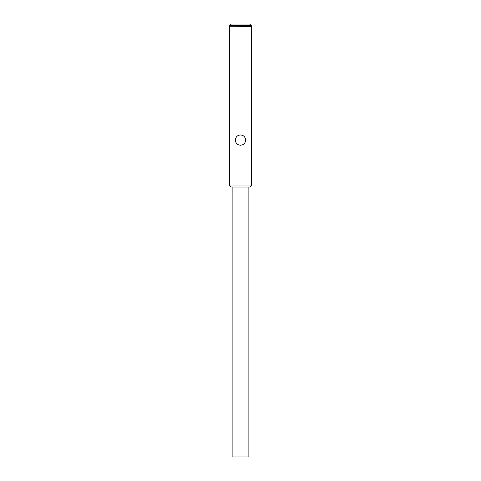<?xml version="1.0" encoding="UTF-8"?>
<svg xmlns="http://www.w3.org/2000/svg" width="481" height="481" viewBox="0 0 481 481"><rect width="100%" height="100%" fill="white"/><g stroke="black" fill="none" stroke-linecap="round" stroke-linejoin="round"><path stroke-width="0.72" d="M248.869 187.061L248.869 456.95L232.131 456.95L232.131 187.061M245.232 142.081A5.129 5.129 0 0 0 245.629 140.103C245.328 143.224 243.62 144.931 240.5 145.232C237.373 144.925 235.666 143.212 235.371 140.103C235.672 136.983 237.386 135.269 240.5 134.975C243.62 135.275 245.328 136.983 245.629 140.103A5.129 5.129 0 0 0 242.478 135.371M250.216 187.061L230.784 187.061L229.702 185.985L251.298 185.985L250.216 187.061M229.972 26.208L251.298 26.479L251.298 185.985M229.702 25.667L231.325 24.05L249.675 24.05L251.298 25.667L229.702 25.667L229.702 26.208L251.298 26.208L251.298 25.667M238.522 135.371A5.129 5.129 0 0 0 235.768 138.119M229.702 26.479L229.702 185.985"/></g></svg>
